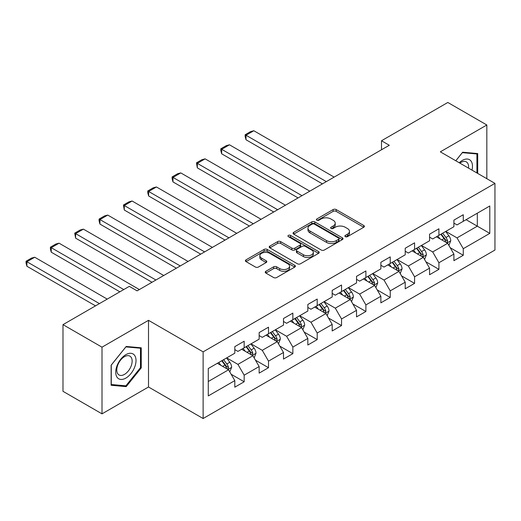 <?xml version="1.0" encoding="UTF-8"?>
<svg xmlns="http://www.w3.org/2000/svg" width="521" height="521" viewBox="0 0 521 521"><rect width="100%" height="100%" fill="white"/><g stroke="black" fill="none" stroke-linecap="round" stroke-linejoin="round"><path stroke-width="0.78" d="M345.338 236.651A1.517 0.873 0 0 0 347.481 236.651L363.756 227.254A2.169 1.25 0 0 0 364.394 226.368A2.169 1.25 0 0 0 363.756 225.482L336.182 209.566A2.169 1.25 0 0 0 333.121 209.566L316.846 218.963A1.517 0.873 0 0 0 316.403 219.582A1.517 0.873 0 0 0 316.846 220.201A1.517 0.873 0 0 0 318.989 220.201L321.099 218.983A6.929 4.005 0 0 1 330.9 218.983L333.199 220.311A6.929 4.005 0 0 1 335.224 223.138A6.929 4.005 0 0 1 333.199 225.971L331.089 227.189A1.517 0.873 0 0 0 330.646 227.807A1.517 0.873 0 0 0 331.089 228.426A1.517 0.873 0 0 0 333.238 228.426L335.342 227.208A6.929 4.005 0 0 1 345.143 227.208L347.442 228.537A6.929 4.005 0 0 1 349.474 231.363A6.929 4.005 0 0 1 347.442 234.196L345.338 235.414A1.517 0.873 0 0 0 344.895 236.033A1.517 0.873 0 0 0 345.338 236.651L345.338 235.414M265.873 271.298A2.169 1.25 0 0 0 265.241 272.177A2.169 1.25 0 0 0 265.873 273.063L273.61 277.53A2.169 1.25 0 0 0 276.677 277.53L294.749 267.097A2.169 1.25 0 0 0 295.381 266.211A2.169 1.25 0 0 0 294.749 265.326L267.175 249.409A2.169 1.25 0 0 0 264.114 249.409L246.036 259.842A2.169 1.25 0 0 0 245.404 260.728A2.169 1.25 0 0 0 246.036 261.614L255.381 267.006A2.169 1.25 0 0 0 258.449 267.006L266.179 262.538A2.169 1.25 0 0 0 266.817 261.653A2.169 1.25 0 0 0 266.179 260.774L261.549 258.097A5.796 3.347 0 0 1 259.849 255.733A5.796 3.347 0 0 1 263.431 252.639A5.796 3.347 0 0 1 269.741 253.362L287.892 263.841A5.796 3.347 0 0 1 289.591 266.211A5.796 3.347 0 0 1 286.016 269.298A5.796 3.347 0 0 1 279.699 268.575L276.677 266.83A2.169 1.25 0 0 0 273.61 266.83L265.873 271.298L265.873 273.063M148.505 320.324L102.005 347.175L62.989 324.648L62.989 391.323L102.005 413.85L148.505 386.999L203.125 418.532L203.125 351.857L148.505 320.324L148.505 386.999M486.835 178.69L486.835 124.994L440.33 151.839L494.95 183.379L203.125 351.857M486.835 124.994L447.819 102.468L381.496 140.761L381.496 149.768M62.989 324.648L129.312 286.355L137.114 290.861L389.298 145.261L381.496 140.761M321.249 250.028A2.169 1.25 0 0 0 324.316 250.028L342.388 239.588A2.169 1.25 0 0 0 343.02 238.703A2.169 1.25 0 0 0 342.388 237.823L314.814 221.9A2.169 1.25 0 0 0 311.753 221.9L293.675 232.34A2.169 1.25 0 0 0 293.043 233.226A2.169 1.25 0 0 0 293.675 234.105L321.249 250.028M288.999 236.977A1.517 0.873 0 0 1 290.536 237.192L290.536 235.388L318.565 251.571A2.169 1.25 0 0 1 319.204 252.457A2.169 1.25 0 0 1 318.565 253.343L300.493 263.776A2.169 1.25 0 0 1 297.432 263.776L269.858 247.859L269.858 246.088A2.169 1.25 0 0 0 269.22 246.974A2.169 1.25 0 0 0 269.858 247.859M269.858 246.088L277.595 241.627A2.169 1.25 0 0 1 280.656 241.627L291.838 248.081A2.169 1.25 0 0 0 294.906 248.081L300.031 245.117A2.169 1.25 0 0 0 300.669 244.232A2.169 1.25 0 0 0 300.031 243.346L288.393 236.625A1.517 0.873 0 0 1 287.95 236.006A1.517 0.873 0 0 1 288.881 235.199A1.517 0.873 0 0 1 290.536 235.388M203.125 418.532L494.95 250.047L494.95 183.379M231.135 374.247L244.167 381.769L244.167 375.192L259.152 366.543L259.152 373.121L268.51 367.715L268.51 361.138L283.496 352.489L283.496 359.067L292.861 353.661L292.861 347.084L307.839 338.435L307.839 345.013L317.204 339.607L317.204 333.03L332.183 324.381L332.183 330.959L341.548 325.553L341.548 318.976L356.527 310.327L356.527 316.905L365.892 311.493L365.892 304.915L380.871 296.267L380.871 302.844L390.236 297.439L390.236 290.861L405.221 282.213L405.221 288.79L414.579 283.385L414.579 276.807L429.565 268.159L429.565 274.736L438.923 269.331L438.923 262.753L453.908 254.105L453.908 260.682L463.273 255.277L463.273 248.699L489.799 233.382L489.799 205.99L477.314 213.2L477.314 226.173L489.799 233.382M244.167 381.769L234.808 387.175L234.808 380.604L208.276 395.914L208.276 368.529L234.808 353.212L234.808 346.634L244.167 341.229L244.167 347.807L259.152 339.158L259.152 332.58L268.51 327.175L268.51 333.746L283.496 325.097L283.496 318.52L292.861 313.114L292.861 319.692L307.839 311.044L307.839 304.466L317.204 299.061L317.204 305.638L332.183 296.99L332.183 290.412L341.548 285.007L341.548 291.584L356.527 282.936L356.527 276.358L365.892 270.953L365.892 277.53L380.871 268.882L380.871 262.304L390.236 256.899L390.236 263.476L405.221 254.821L405.221 248.243L414.579 242.838L414.579 249.416L429.565 240.767L429.565 234.19L438.923 228.784L438.923 235.362L453.908 226.713L453.908 220.136L463.273 214.73L463.273 221.308L489.799 205.99M241.672 349.246L252.906 355.732L237.928 364.381L226.687 357.894M234.808 349.604L237.928 351.408L244.167 347.807M237.928 364.381L244.167 375.192M252.906 355.732L259.152 366.543M266.016 335.192L277.25 341.678L262.271 350.327L251.037 343.84M259.152 335.55L262.271 337.354L268.51 333.746M262.271 350.327L268.51 361.138M277.25 341.678L283.496 352.489M290.36 321.138L301.6 327.624L286.615 336.273L275.381 329.786M283.496 321.496L286.615 323.3L292.861 319.692M286.615 336.273L292.861 347.084M301.6 327.624L307.839 338.435M314.704 307.077L325.944 313.57L310.959 322.219L299.725 315.733M307.839 307.442L310.959 309.246L317.204 305.638M310.959 322.219L317.204 333.03M325.944 313.57L332.183 324.381M339.047 293.023L350.288 299.51L335.303 308.165L324.069 301.672M332.183 293.388L335.303 295.186L341.548 291.584M335.303 308.165L341.548 318.976M350.288 299.51L356.527 310.327M363.397 278.969L374.632 285.456L359.653 294.105L348.412 287.618M356.527 279.328L359.653 281.132L365.892 277.53M359.653 294.105L365.892 304.915M374.632 285.456L380.871 296.267M387.741 264.915L398.975 271.402L383.997 280.051L372.756 273.564M380.871 265.274L383.997 267.078L390.236 263.476M383.997 280.051L390.236 290.861M398.975 271.402L405.221 282.213M412.085 250.861L423.319 257.348L408.34 265.997L397.1 259.51M405.221 251.22L408.34 253.024L414.579 249.416M408.34 265.997L414.579 276.807M423.319 257.348L429.565 268.159M436.429 236.801L447.663 243.294L432.684 251.943L421.45 245.456M429.565 237.166L432.684 238.97L438.923 235.362M432.684 251.943L438.923 262.753M447.663 243.294L453.908 254.105M466.08 219.686L477.314 226.173L457.028 237.889L445.794 231.396M453.908 223.112L457.028 224.909L463.273 221.308M457.028 237.889L463.273 248.699M102.005 347.175L102.005 413.85M208.276 381.502L228.563 369.786L217.329 363.3M228.563 369.786L234.808 380.604M450.242 247.749L463.273 255.277M425.898 261.809L438.923 269.331M401.548 275.863L414.579 283.385M377.204 289.917L390.236 297.439M352.86 303.971L365.892 311.493M328.517 318.025L341.548 325.553M304.173 332.085L317.204 339.607M279.829 346.139L292.861 353.661M255.485 360.193L268.51 367.715M477.705 173.421L477.705 153.558L462.648 152.217L455.777 160.761M111.129 385.279L126.193 386.628L141.25 367.891L141.25 347.813L126.193 346.465L111.129 365.201L111.129 385.279M140.468 367.442L141.25 367.891M124.597 385.703L126.193 386.628M345.944 236.866L347.442 236A6.929 4.005 0 0 0 349.474 233.167L349.474 231.363M335.224 223.138L335.224 224.942A6.929 4.005 0 0 1 333.199 227.775L331.695 228.641M363.73 227.267L336.182 211.37A2.169 1.25 0 0 0 333.121 211.37L317.452 220.416M342.362 239.608L314.814 223.704A2.169 1.25 0 0 0 311.753 223.704L293.707 234.124M338.559 239.328A1.517 0.873 0 0 0 339.002 238.703A1.517 0.873 0 0 0 338.559 238.084L314.358 224.115A1.517 0.873 0 0 0 312.209 224.115L309.988 225.398A6.929 4.005 0 0 0 307.963 228.224A6.929 4.005 0 0 0 309.988 231.057L326.537 240.604A6.929 4.005 0 0 0 336.338 240.604L338.559 239.328L338.559 241.125A1.517 0.873 0 0 0 339.002 240.507L339.002 238.703M307.963 228.224L307.963 230.028A6.929 4.005 0 0 0 309.988 232.861L309.988 231.057M338.559 241.125L336.338 242.408A6.929 4.005 0 0 1 326.537 242.408L309.988 232.861M269.885 247.879L277.595 243.424L277.595 241.627M300.669 244.232L300.669 246.036A2.169 1.25 0 0 1 300.031 246.921L294.906 249.885A2.169 1.25 0 0 1 291.838 249.885L280.656 243.424A2.169 1.25 0 0 0 277.595 243.424M290.536 237.192L318.539 253.356M303.443 254.782A5.796 3.347 0 0 0 309.761 255.505A5.796 3.347 0 0 0 313.336 252.411A5.796 3.347 0 0 0 311.636 250.047L305.241 246.355A2.169 1.25 0 0 0 302.18 246.355L297.048 249.318A2.169 1.25 0 0 0 296.41 250.204A2.169 1.25 0 0 0 297.048 251.089L303.443 254.782L303.443 256.579A5.796 3.347 0 0 0 309.761 257.309A5.796 3.347 0 0 0 313.336 254.215L313.336 252.411M296.41 250.204L296.41 252.008A2.169 1.25 0 0 0 297.048 252.887L297.048 251.089M303.443 256.579L297.048 252.887M289.591 266.211L289.591 268.009A5.796 3.347 0 0 1 286.016 271.102A5.796 3.347 0 0 1 279.699 270.379L276.677 268.634A2.169 1.25 0 0 0 273.61 268.634L265.905 273.082M259.849 255.733L259.849 257.53A5.796 3.347 0 0 0 261.549 259.901L261.549 258.097M266.179 260.774L266.179 262.538L261.549 259.901M294.723 267.11L267.175 251.207A2.169 1.25 0 0 0 264.114 251.207L246.068 261.627M448.9 245.43L450.756 240.748A5.848 3.373 -120 0 0 448.887 235.772L445.67 231.474M326.328 181.621L246.01 135.245L253.812 130.738L334.137 177.114M440.05 238.898L437.861 235.974M246.01 139.752L245.15 136.554L245.15 134.75L246.01 135.245L246.01 139.752L322.427 183.874M446.757 242.766L447.598 241.002A5.848 3.373 -120 0 0 445.924 237.485L442.7 233.18M441.235 234.027L444.81 238.8A2.976 1.719 60 0 1 445.351 239.706L447.598 241.002M440.831 234.261L444.048 238.566A5.848 3.373 60 0 1 445.722 242.083M245.15 134.75L250.614 131.598L253.812 130.738M475.96 153.402L476.923 153.962L476.923 172.972M455.81 160.781L462.335 152.66L476.923 153.962M471.993 170.12A14.347 8.284 120 0 0 469.506 159.693A14.347 8.284 120 0 0 459.229 162.754M468.522 168.114A10.863 6.272 120 0 0 466.341 161.888A10.863 6.272 120 0 0 459.861 163.119M125.88 378.077A14.347 8.284 120 0 0 136.02 360.506A14.347 8.284 120 0 0 125.88 354.651A14.347 8.284 120 0 0 115.734 372.222A14.347 8.284 120 0 0 125.88 378.077M124.454 374.41A10.863 6.272 120 0 0 131.553 364.843A10.863 6.272 120 0 0 129.885 356.136A10.863 6.272 120 0 0 124.454 356.677A10.863 6.272 120 0 0 117.362 366.243A10.863 6.272 120 0 0 119.029 374.951A10.863 6.272 120 0 0 124.454 374.41M111.286 365.065L125.88 346.908L140.468 348.21L140.468 367.67L125.88 385.82L111.286 384.518L111.26 365.045M139.504 347.657L140.468 348.21M424.556 259.484L426.412 254.808A5.848 3.373 -120 0 0 424.543 249.826L421.32 245.528M301.985 195.675L221.666 149.299L229.468 144.799L309.787 191.168M415.706 252.952L413.518 250.028M221.666 153.806L220.806 150.608L220.806 148.804L221.666 149.299L221.666 153.806L298.084 197.928M422.414 256.827L423.254 255.056A5.848 3.373 -120 0 0 421.58 251.539L418.356 247.241M416.891 248.081L420.467 252.854A2.976 1.719 60 0 1 421.007 253.76L423.254 255.056M416.487 248.322L419.705 252.62A5.848 3.373 60 0 1 421.378 256.137M220.806 148.804L226.27 145.652L229.468 144.799M400.206 273.538L402.062 268.862A5.848 3.373 -120 0 0 400.2 263.88L396.976 259.582M277.641 209.729L197.322 163.36L205.124 158.853L285.443 205.222M391.362 267.006L389.174 264.088M197.322 167.86L196.463 162.858L197.322 163.36L197.322 167.86L273.74 211.982M398.07 270.881L398.91 269.11A5.848 3.373 -120 0 0 397.236 265.593L394.013 261.295M392.547 262.141L396.123 266.908A2.976 1.719 60 0 1 396.663 267.814L398.91 269.11M392.137 262.376L395.361 266.674A5.848 3.373 60 0 1 397.035 270.191M196.463 162.858L201.927 159.706L205.124 158.853M375.862 287.592L377.718 282.916A5.848 3.373 -120 0 0 375.856 277.934L372.632 273.636M253.297 223.783L172.979 177.414L180.78 172.907L261.099 219.282M367.018 281.06L364.83 278.142M172.979 181.92L172.119 178.716L172.119 176.919L172.979 177.414L172.979 181.92L249.396 226.036M373.726 284.935L374.56 283.163A5.848 3.373 -120 0 0 372.886 279.647L369.669 275.349M368.204 276.195L371.779 280.962A2.976 1.719 60 0 1 372.32 281.868L374.56 283.163M367.793 276.43L371.017 280.728A5.848 3.373 60 0 1 372.691 284.245M172.119 176.919L177.583 173.76L180.78 172.907M351.519 301.646L353.375 296.97A5.848 3.373 -120 0 0 351.512 291.994L348.288 287.69M228.953 237.843L148.635 191.468L156.437 186.961L236.755 233.336M342.675 295.114L340.487 292.196M148.635 195.974L147.775 192.777L147.775 190.973L148.635 191.468L148.635 195.974L225.052 240.09M349.383 298.989L350.216 297.224A5.848 3.373 -120 0 0 348.542 293.701L345.325 289.402M343.86 290.249L347.429 295.016A2.976 1.719 60 0 1 347.976 295.921L350.216 297.224M343.45 290.484L346.673 294.782A5.848 3.373 60 0 1 348.347 298.305M147.775 190.973L153.233 187.82L156.437 186.961M327.175 315.7L329.031 311.024A5.848 3.373 -120 0 0 327.162 306.048L323.945 301.744M204.61 251.897L124.285 205.521L132.087 201.015L212.412 247.39M318.331 309.174L316.143 306.25M124.285 210.028L123.431 205.027L124.285 205.521L124.285 210.028L200.709 254.15M325.039 313.043L325.872 311.278A5.848 3.373 -120 0 0 324.199 307.761L320.982 303.456M319.516 304.303L323.085 309.077A2.976 1.719 60 0 1 323.626 309.982L325.872 311.278M319.106 304.538L322.33 308.842A5.848 3.373 60 0 1 324.003 312.359M123.431 205.027L128.889 201.874L132.087 201.015M302.831 329.76L304.687 325.084A5.848 3.373 -120 0 0 302.818 320.102L299.601 315.804M180.266 265.951L99.941 219.575L107.743 215.075L188.068 261.444M293.987 323.228L291.799 320.304M99.941 224.082L99.081 220.884L99.081 219.08L99.941 219.575L99.941 224.082L176.365 268.204M300.695 327.103L301.529 325.332A5.848 3.373 -120 0 0 299.855 321.815L296.631 317.517M295.166 318.357L298.741 323.131A2.976 1.719 60 0 1 299.282 324.036L301.529 325.332M294.762 318.598L297.979 322.896A5.848 3.373 60 0 1 299.66 326.413M99.081 219.08L104.545 215.928L107.743 215.075M278.488 343.814L280.344 339.138A5.848 3.373 -120 0 0 278.475 334.156L275.257 329.858M155.916 280.005L75.597 233.636L83.399 229.129L163.724 275.498M269.637 337.282L267.449 334.365M75.597 238.136L74.737 233.134L75.597 233.636L75.597 238.136L152.015 282.258M276.345 341.157L277.185 339.386A5.848 3.373 -120 0 0 275.511 335.869L272.288 331.571M270.822 332.418L274.398 337.185A2.976 1.719 60 0 1 274.938 338.09L277.185 339.386M270.419 332.652L273.636 336.95A5.848 3.373 60 0 1 275.309 340.467M74.737 233.134L80.201 229.982L83.399 229.129M254.144 357.868L256 353.192A5.848 3.373 -120 0 0 254.131 348.21L250.907 343.912M123.77 289.559L51.253 247.69L59.055 243.183L139.374 289.559M245.293 351.336L243.105 348.419M51.253 252.19L50.394 248.992L50.394 247.195L51.253 247.69L51.253 252.19L119.869 291.812M252.001 355.211L252.841 353.44A5.848 3.373 -120 0 0 251.168 349.923L247.944 345.625M246.479 346.472L250.054 351.239A2.976 1.719 60 0 1 250.594 352.144L252.841 353.44M246.075 346.706L249.292 351.004A5.848 3.373 60 0 1 250.966 354.521M50.394 247.195L55.858 244.036L59.055 243.183M229.794 371.922L231.65 367.246A5.848 3.373 -120 0 0 229.787 362.264L226.563 357.966M99.426 303.613L26.91 261.744L34.712 257.237L107.228 299.106M220.95 365.39L218.761 362.473M26.91 266.251L26.05 263.053L26.05 261.249L26.91 261.744L26.91 266.251L95.525 305.866M227.657 369.265L228.498 367.494A5.848 3.373 -120 0 0 226.824 363.977L223.6 359.679M222.135 360.525L225.71 365.293A2.976 1.719 60 0 1 226.251 366.198L228.498 367.494M221.725 360.76L224.948 365.058A5.848 3.373 60 0 1 226.622 368.581M26.05 261.249L31.514 258.097L34.712 257.237M347.442 236L347.442 234.196M331.089 228.426L331.089 227.189M333.199 227.775L333.199 225.971M316.846 220.201L316.846 218.963M333.121 211.37L333.121 209.566M336.182 211.37L336.182 209.566M363.756 227.254L363.756 225.482M293.675 234.105L293.675 232.34M311.753 223.704L311.753 221.9M314.814 223.704L314.814 221.9M342.388 239.588L342.388 237.823M326.537 242.408L326.537 240.604M336.338 242.408L336.338 240.604M280.656 243.424L280.656 241.627M291.838 249.885L291.838 248.081M294.906 249.885L294.906 248.081M300.031 246.921L300.031 245.117M318.565 253.343L318.565 251.571M273.61 268.634L273.61 266.83M276.677 268.634L276.677 266.83M279.699 270.379L279.699 268.575M246.036 261.614L246.036 259.842M264.114 251.207L264.114 249.409M267.175 251.207L267.175 249.409M294.749 267.097L294.749 265.326M447.09 242.955L450.717 240.865M445.924 237.485L448.887 235.772M441.762 239.881L444.048 238.566M422.746 257.016L426.373 254.919M421.58 251.539L424.543 249.826M417.419 253.942L419.705 252.62M398.396 271.07L402.03 268.973M397.236 265.593L400.2 263.88M393.075 267.996L395.361 266.674M374.052 285.124L377.679 283.027M372.886 279.647L375.856 277.934M368.731 282.05L371.017 280.728M349.708 299.178L353.336 297.087M348.542 293.701L351.512 291.994M344.388 296.104L346.673 294.782M325.365 313.232L328.992 311.141M324.199 307.761L327.162 306.048M320.037 310.158L322.33 308.842M301.021 327.292L304.648 325.195M299.855 321.815L302.818 320.102M295.694 324.218L297.979 322.896M276.677 341.346L280.305 339.249M275.511 335.869L278.475 334.156M271.35 338.272L273.636 336.95M252.333 355.4L255.961 353.303M251.168 349.923L254.131 348.21M247.006 352.326L249.292 351.004M227.983 369.454L231.617 367.364M226.824 363.977L229.787 362.264M222.662 366.38L224.948 365.058"/></g></svg>
